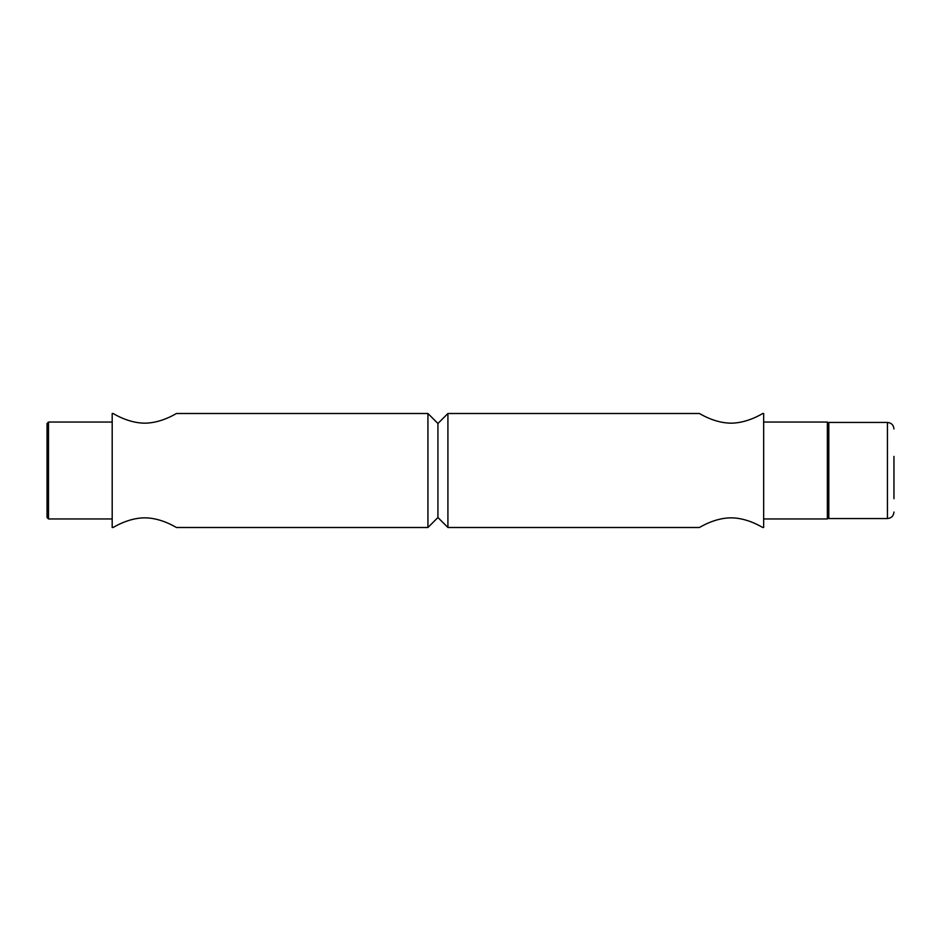 <?xml version="1.0" encoding="UTF-8"?>
<svg xmlns="http://www.w3.org/2000/svg" width="941" height="941" viewBox="0 0 941 941"><rect width="100%" height="100%" fill="white"/><g stroke="black" fill="none" stroke-linecap="round" stroke-linejoin="round"><path stroke-width="1.41" d="M176.532 413.499C176.673 413.111 162.005 423.097 144.773 423.168C127.529 423.097 112.861 413.111 113.014 413.499C112.861 413.111 127.529 423.097 144.773 423.168C162.005 423.097 176.673 413.111 176.532 413.499L427.932 413.499L427.932 527.501L176.532 527.501C176.673 527.889 162.005 517.903 144.773 517.832C127.529 517.903 112.861 527.889 113.014 527.501C112.861 527.889 127.529 517.903 144.773 517.832C162.005 517.903 176.673 527.889 176.532 527.501M113.014 413.499L112.191 413.499L112.191 527.501L113.014 527.501M427.932 413.499L437.93 423.485L437.93 517.515L437.93 423.485L447.916 413.499L447.916 527.501L437.93 517.515L427.932 527.501M112.191 518.95L48.497 518.95L47.05 517.515L47.05 423.485L48.497 422.05L48.497 518.95M893.95 498.706L893.95 456.397M887.434 422.45L887.434 518.55L828.809 518.55L828.809 422.45L887.434 422.45C891.398 422.838 893.562 425.014 893.95 428.967M762.845 527.501C762.986 527.889 748.318 517.903 731.086 517.832C713.843 517.903 699.175 527.889 699.328 527.501C699.175 527.889 713.843 517.903 731.086 517.832C748.318 517.903 762.986 527.889 762.845 527.501L763.657 527.501L763.657 413.499L762.845 413.499C762.986 413.111 748.318 423.097 731.086 423.168C713.843 423.097 699.175 413.111 699.328 413.499C699.175 413.111 713.843 423.097 731.086 423.168C748.318 423.097 762.986 413.111 762.845 413.499M763.657 422.05L827.362 422.05L828.809 423.485M828.809 517.515L827.362 518.95L827.362 422.05M48.497 422.05L112.191 422.05M887.434 518.55C891.398 518.162 893.562 515.986 893.95 512.033M699.328 413.499L447.916 413.499M699.328 527.501L447.916 527.501M827.362 518.95L763.657 518.95"/></g></svg>
